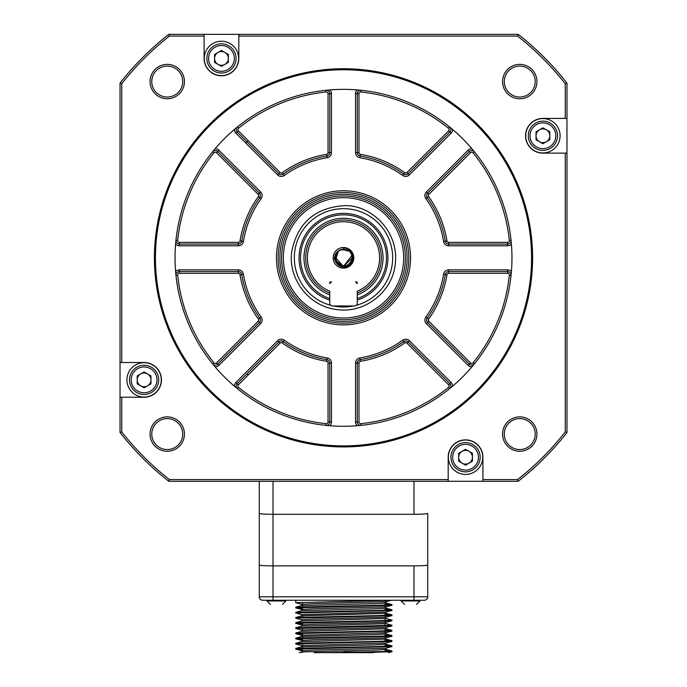 <?xml version="1.0" encoding="UTF-8"?>
<svg xmlns="http://www.w3.org/2000/svg" width="687" height="687" viewBox="0 0 687 687"><rect width="100%" height="100%" fill="white"/><g stroke="black" fill="none" stroke-linecap="round" stroke-linejoin="round"><path stroke-width="1.03" d="M373.573 652.65L314.114 652.65M301.73 605.565L301.73 604.302L313.53 603.675L385.957 601.726L385.957 603.014L374.175 603.641L301.73 605.591M385.957 606.913L385.957 608.167L374.166 608.802L301.833 610.691L295.805 612.306L378.425 610.408L391.976 609.781L385.098 609.335M385.957 612.04L385.957 613.328L301.842 615.844L295.805 617.467L378.408 615.569L391.976 614.942L385.098 614.496M301.73 621.031L301.73 619.777L313.53 619.142L385.957 617.192L385.957 618.48L301.842 621.005L295.805 622.62L378.408 620.73L391.976 620.095L385.845 618.42M385.957 622.379L385.957 623.641L301.842 626.158L295.805 627.781L391.976 625.256L385.854 623.581M301.73 631.344L301.73 630.091L313.538 629.455L385.957 627.514L385.957 628.794L301.833 631.319L295.814 632.933L378.408 631.044L391.976 630.408L385.098 629.962M385.957 632.701L385.957 633.955L374.166 634.582L301.73 636.531M301.73 641.658L301.73 640.404L313.53 639.777L385.957 637.828L385.957 639.108L301.833 641.632L295.805 643.247L378.417 641.357L391.976 640.722L385.098 640.275M385.957 643.015L385.957 644.269L374.157 644.895L301.73 646.845M385.957 648.167L385.957 649.43L374.166 650.057L301.833 651.946L299.214 652.65M325.38 652.65L386.292 651.439L391.976 651.036L385.098 650.598M391.976 645.883L391.882 646.579L295.711 649.103L295.805 648.408L378.417 646.51L391.976 645.883L385.098 645.437M391.976 640.722L391.882 641.418L295.711 643.951L295.805 643.247M391.976 635.569L391.873 636.265L295.711 638.79L295.805 638.094L378.425 636.196L391.976 635.569L385.098 635.123M391.976 630.408L391.882 631.104L295.711 633.637L295.805 632.933M391.976 625.256L391.882 625.951L295.711 628.476L295.805 627.781M391.976 620.095L391.882 620.79L295.711 623.324L295.805 622.62M391.976 614.934L391.882 615.638L295.711 618.163L295.805 617.467M302.589 612.804L299.395 612.684M391.976 609.781L391.882 610.477L295.711 613.01L295.805 612.306M391.976 604.62L391.882 605.324L295.711 607.849L295.805 607.153L378.434 605.256L391.976 604.62L385.098 604.182M391.272 600.258L295.711 602.688L295.814 600.258M532.597 257.823A189.097 189.097 0 0 0 343.5 68.734A189.097 189.097 0 0 0 154.403 257.823A189.097 189.097 0 0 0 343.5 446.919A189.097 189.097 0 0 0 532.597 257.823M155.442 257.823A188.058 188.058 0 0 1 437.533 94.961A188.058 188.058 0 0 1 437.533 420.693A188.058 188.058 0 0 1 155.442 257.823M237.436 126.94L234.447 129.422A5.161 5.161 0 0 0 235.95 133.261L237.17 132.041A3.435 3.435 0 0 1 237.436 126.94L238.518 128.28A166.743 166.743 0 0 1 326.127 91.989L325.956 90.272L329.82 89.911A5.161 5.161 0 0 1 331.469 93.698L331.469 152.643A5.161 5.161 0 0 1 327.141 157.727A101.418 101.418 0 0 0 284.289 175.477A5.161 5.161 0 0 1 277.634 174.936L235.95 133.261M218.938 365.372L260.613 323.689L258.183 321.258L216.499 362.942L218.938 365.372A5.161 5.161 0 0 1 215.1 366.875L212.618 363.887A168.461 168.461 0 0 1 175.949 275.375L175.589 271.502A5.161 5.161 0 0 1 179.367 269.854L179.367 271.58L238.312 271.58A3.435 3.435 0 0 1 241.712 274.457A103.144 103.144 0 0 0 259.763 318.038A3.435 3.435 0 0 1 259.403 322.478L217.719 364.153A3.435 3.435 0 0 1 212.618 363.887A168.461 168.461 0 0 1 175.949 275.375A3.435 3.435 0 0 1 179.367 271.58L179.367 273.297L238.312 273.297L238.312 269.854L179.367 269.854M331.469 421.955L331.469 363.011L328.025 363.011L328.025 421.955L331.469 421.955A5.161 5.161 0 0 1 329.82 425.734L325.956 425.373A168.461 168.461 0 0 1 237.436 388.705L234.447 386.223A5.161 5.161 0 0 1 235.95 382.393L237.17 383.604L278.845 341.928A3.435 3.435 0 0 1 283.284 341.568A103.144 103.144 0 0 0 326.866 359.619A3.435 3.435 0 0 1 329.751 363.011L329.751 421.955A3.435 3.435 0 0 1 325.956 425.373A168.461 168.461 0 0 1 237.436 388.705A3.435 3.435 0 0 1 237.17 383.604L238.38 384.823L280.064 343.139L277.634 340.709L235.95 382.393M451.05 382.393L409.366 340.709L406.936 343.139L448.62 384.823L451.05 382.393A5.161 5.161 0 0 1 452.553 386.223L449.564 388.705A168.461 168.461 0 0 1 361.044 425.373L357.18 425.734A5.161 5.161 0 0 1 355.531 421.955L357.249 421.955L357.249 363.011A3.435 3.435 0 0 1 360.134 359.619A103.144 103.144 0 0 0 403.716 341.568A3.435 3.435 0 0 1 408.155 341.928L449.83 383.604A3.435 3.435 0 0 1 449.564 388.705A168.461 168.461 0 0 1 361.044 425.373A3.435 3.435 0 0 1 357.249 421.955L358.975 421.955L358.975 363.011L355.531 363.011L355.531 421.955M428.636 319.043A104.862 104.862 0 0 0 446.988 274.74A1.718 1.718 0 0 1 448.688 273.297L507.633 273.297L507.633 269.854A5.161 5.161 0 0 1 511.411 271.502L511.051 275.375A168.461 168.461 0 0 1 474.382 363.887L471.9 366.875A5.161 5.161 0 0 1 468.062 365.372L469.281 364.153L427.597 322.478A3.435 3.435 0 0 1 427.237 318.038A103.144 103.144 0 0 0 445.288 274.457A3.435 3.435 0 0 1 448.688 271.58L507.633 271.58A3.435 3.435 0 0 1 511.051 275.375A168.461 168.461 0 0 1 474.382 363.887A3.435 3.435 0 0 1 469.281 364.153L470.501 362.942L428.817 321.258A1.718 1.718 0 0 1 428.636 319.043L425.846 317.033A5.161 5.161 0 0 0 426.387 323.689L468.062 365.372M449.564 126.94A3.435 3.435 0 0 1 449.83 132.041L408.155 173.725A3.435 3.435 0 0 1 403.716 174.086A103.144 103.144 0 0 0 360.134 156.035L360.409 154.335A1.718 1.718 0 0 1 358.975 152.643L358.975 93.698A1.718 1.718 0 0 1 360.873 91.989A166.743 166.743 0 0 1 448.482 128.28L449.564 126.94L452.553 129.422A168.461 168.461 0 0 1 471.9 148.77L474.382 151.758A168.461 168.461 0 0 1 511.051 240.278L511.411 244.143A5.161 5.161 0 0 1 507.633 245.791L507.633 244.074L448.688 244.074A3.435 3.435 0 0 1 445.288 241.189A103.144 103.144 0 0 0 427.237 197.607A3.435 3.435 0 0 1 427.597 193.167L469.281 151.492A3.435 3.435 0 0 1 474.382 151.758A168.461 168.461 0 0 1 511.051 240.278A3.435 3.435 0 0 1 507.633 244.074L507.633 242.356L448.688 242.356A1.718 1.718 0 0 1 446.988 240.914A104.862 104.862 0 0 0 428.636 196.602A1.718 1.718 0 0 1 428.817 194.387L426.387 191.956A5.161 5.161 0 0 0 425.846 198.612L428.636 196.602M355.531 93.698A5.161 5.161 0 0 1 357.18 89.911L361.044 90.272A3.435 3.435 0 0 0 357.249 93.698L355.531 93.698L355.531 152.643A5.161 5.161 0 0 0 359.859 157.727A101.418 101.418 0 0 1 402.711 175.477A5.161 5.161 0 0 0 409.366 174.936L451.05 133.261A5.161 5.161 0 0 0 452.553 129.422M343.5 89.362A168.461 168.461 0 0 0 197.607 342.057A168.461 168.461 0 0 0 489.393 342.057A168.461 168.461 0 0 0 343.5 89.362M179.367 245.791L238.312 245.791L238.312 242.356L179.367 242.356L179.367 244.074A3.435 3.435 0 0 1 175.949 240.278A168.461 168.461 0 0 1 212.618 151.758A3.435 3.435 0 0 1 217.719 151.492L259.403 193.167A3.435 3.435 0 0 1 259.763 197.607A103.144 103.144 0 0 0 241.712 241.189A3.435 3.435 0 0 1 238.312 244.074L179.367 244.074L179.367 245.791A5.161 5.161 0 0 1 175.589 244.143L175.949 240.278A168.461 168.461 0 0 1 212.618 151.758L215.1 148.77A168.461 168.461 0 0 1 234.447 129.422M359.859 157.727L360.134 156.035A3.435 3.435 0 0 1 357.249 152.643L357.249 93.698L358.975 93.698M237.17 132.041L278.845 173.725A3.435 3.435 0 0 0 283.284 174.086A103.144 103.144 0 0 1 326.866 156.035A3.435 3.435 0 0 0 329.751 152.643L328.025 152.643A1.718 1.718 0 0 1 326.591 154.335A104.862 104.862 0 0 0 282.28 172.686A1.718 1.718 0 0 1 280.064 172.506L278.845 173.725L237.17 132.041L238.38 130.831A1.718 1.718 0 0 1 238.518 128.28M331.469 152.643L329.751 152.643L329.751 93.698A3.435 3.435 0 0 0 325.956 90.272M542.91 118.413A17.364 17.364 0 0 0 525.546 135.768A17.364 17.364 0 0 0 542.91 153.132L566.973 153.132L566.973 118.413L542.91 118.413M566.973 153.132L566.973 432.501A283.637 283.637 0 0 1 518.17 481.295L482.909 481.295L482.909 457.233A17.364 17.364 0 0 0 465.554 439.869A17.364 17.364 0 0 0 448.19 457.233L448.19 481.295L168.83 481.295A283.637 283.637 0 0 1 120.027 432.501L120.027 397.241L144.09 397.241A17.364 17.364 0 0 0 161.454 379.877A17.364 17.364 0 0 0 144.09 362.513L120.027 362.513L120.027 83.153A283.637 283.637 0 0 1 168.83 34.35L204.091 34.35L204.091 58.412A17.364 17.364 0 0 0 221.446 75.776A17.364 17.364 0 0 0 238.81 58.412L238.81 34.35L518.17 34.35A283.637 283.637 0 0 1 566.973 83.153L566.973 118.413M151.775 434.072A15.475 15.475 0 0 0 167.25 449.547A15.475 15.475 0 0 0 182.716 434.072A15.475 15.475 0 0 0 167.25 418.606A15.475 15.475 0 0 0 151.775 434.072M151.775 81.573A15.475 15.475 0 0 0 167.25 97.039A15.475 15.475 0 0 0 182.716 81.573A15.475 15.475 0 0 0 167.25 66.098A15.475 15.475 0 0 0 151.775 81.573M535.225 434.072A15.475 15.475 0 0 0 519.75 418.606A15.475 15.475 0 0 0 504.284 434.072A15.475 15.475 0 0 0 519.75 449.547A15.475 15.475 0 0 0 535.225 434.072M504.284 81.573A15.475 15.475 0 0 0 519.75 97.039A15.475 15.475 0 0 0 535.225 81.573A15.475 15.475 0 0 0 519.75 66.098A15.475 15.475 0 0 0 504.284 81.573M204.091 34.35L238.81 34.35M120.027 397.241L120.027 362.513M482.909 481.295L448.19 481.295M238.81 36.068L517.577 36.068L518.17 34.35M168.83 34.35L169.423 36.068L204.091 36.068M565.255 153.132L565.255 431.908L566.973 432.501M566.973 83.153L565.255 83.745L565.255 118.413M120.027 432.501L121.745 431.908L121.745 397.241M121.745 362.513L121.745 83.745L120.027 83.153M518.17 481.295L517.577 479.578L482.909 479.578M448.19 479.578L169.423 479.578L168.83 481.295M121.745 83.745A281.919 281.919 0 0 1 169.423 36.068M517.577 479.578A281.919 281.919 0 0 0 565.255 431.908M565.255 83.745A281.919 281.919 0 0 0 517.577 36.068M121.745 431.908A281.919 281.919 0 0 0 169.423 479.578M502.566 81.573A17.192 17.192 0 0 1 519.75 64.38A17.192 17.192 0 0 1 536.942 81.573A17.192 17.192 0 0 1 519.75 98.765A17.192 17.192 0 0 1 502.566 81.573M502.566 434.072A17.192 17.192 0 0 1 519.75 416.889A17.192 17.192 0 0 1 536.942 434.072A17.192 17.192 0 0 1 519.75 451.265A17.192 17.192 0 0 1 502.566 434.072M150.058 81.573A17.192 17.192 0 0 1 167.25 64.38A17.192 17.192 0 0 1 184.434 81.573A17.192 17.192 0 0 1 167.25 98.765A17.192 17.192 0 0 1 150.058 81.573M150.058 434.072A17.192 17.192 0 0 1 167.25 416.889A17.192 17.192 0 0 1 184.434 434.072A17.192 17.192 0 0 1 167.25 451.265A17.192 17.192 0 0 1 150.058 434.072M276.457 257.823A67.043 67.043 0 0 1 343.5 190.78A67.043 67.043 0 0 1 410.543 257.823A67.043 67.043 0 0 1 343.5 324.865A67.043 67.043 0 0 1 276.457 257.823M278.175 257.823A65.325 65.325 0 0 1 343.5 192.497A65.325 65.325 0 0 1 408.825 257.823A65.325 65.325 0 0 1 343.5 323.148A65.325 65.325 0 0 1 278.175 257.823M355.531 281.893L357.249 282.58L357.249 283.611L355.531 281.893L356.562 281.893A0.687 0.687 0 0 1 357.249 282.58M331.452 281.91L330.438 281.893A0.687 0.687 0 0 0 329.751 282.58L329.751 283.611L331.469 281.893M355.531 305.955L331.469 305.955L329.751 304.238L329.751 291.202A36.102 36.102 0 0 1 314.844 235.864A36.102 36.102 0 0 1 372.156 235.864A36.102 36.102 0 0 1 357.249 291.202L357.249 304.238L355.531 305.955M357.249 293.057A37.819 37.819 0 0 0 357.738 292.86A37.819 37.819 0 0 1 357.249 293.057L357.721 292.739M329.751 292.422L329.159 292.817L329.751 293.057M357.249 298.536A42.972 42.972 0 0 0 378.168 232.429A42.972 42.972 0 0 0 308.832 232.429A42.972 42.972 0 0 0 329.751 298.536M329.751 294.895A39.537 39.537 0 0 1 311.838 234.147A39.537 39.537 0 0 1 375.162 234.147A39.537 39.537 0 0 1 357.249 294.895M343.5 249.226A8.596 8.596 0 0 1 345.793 249.536L343.5 249.106L343.5 247.93C353.041 247.535 356.708 262.005 347.931 265.963C339.515 271.013 329.906 258.51 337.308 251.863A8.596 8.596 0 0 1 343.5 249.226M343.5 247.509A10.314 10.314 0 0 0 334.569 262.984A10.314 10.314 0 0 0 352.431 262.984A10.314 10.314 0 0 0 343.5 247.509M345.793 249.536C355.273 251.605 353.152 266.968 343.5 266.419L335.308 260.407L338.571 250.789M347.459 265.448L343.5 266.419L336.02 262.065L336.123 253.409M351.813 255.65L343.5 266.419L334.938 257.084M352.087 258.08L343.5 266.419L335.617 261.249L337.223 251.949M351.117 253.838A8.596 8.596 0 0 1 351.22 254.035C352.732 258.072 351.847 261.481 348.558 264.263C337.068 273.134 328.979 249.767 343.5 249.63L347.931 250.944M346.634 265.38L342.581 265.963M335.471 259.42L335.668 255.461M339.558 250.652L340.778 250.111M341.843 249.81L345.879 249.991M333.186 257.797L343.5 268.136M343.5 247.93L343.5 249.106M547.822 152.248L546.01 152.677M458.676 461.2L465.554 465.168L472.424 461.2L472.424 453.257L465.554 449.289L458.676 453.257L458.676 461.2M214.576 58.412A6.879 6.879 0 0 1 224.889 52.461A6.879 6.879 0 0 1 224.889 64.372A6.879 6.879 0 0 1 214.576 58.412M480.161 457.233A14.616 14.616 0 0 1 465.554 471.84A14.616 14.616 0 0 1 450.938 457.233A14.616 14.616 0 0 1 465.554 442.617A14.616 14.616 0 0 1 480.161 457.233M208.556 58.412A12.89 12.89 0 0 0 221.446 71.311A12.89 12.89 0 0 0 234.344 58.412A12.89 12.89 0 0 0 221.446 45.522A12.89 12.89 0 0 0 208.556 58.412M228.324 62.388L221.446 66.356L214.576 62.388L214.576 54.445L221.446 50.477L228.324 54.445L228.324 62.388M238.355 55.312L237.925 53.5M546.345 129.817A6.879 6.879 0 0 1 546.345 141.728A6.879 6.879 0 0 1 536.032 135.768A6.879 6.879 0 0 1 546.345 129.817M549.78 139.744L549.78 131.801L542.91 127.834L536.032 131.801L536.032 139.744L542.91 143.712L549.78 139.744M530.012 135.768A12.89 12.89 0 0 0 542.91 148.667A12.89 12.89 0 0 0 555.8 135.768A12.89 12.89 0 0 0 542.91 122.879A12.89 12.89 0 0 0 530.012 135.768M557.518 135.768A14.616 14.616 0 0 0 542.91 121.161A14.616 14.616 0 0 0 528.294 135.768A14.616 14.616 0 0 0 542.91 150.384A14.616 14.616 0 0 0 557.518 135.768M525.718 135.768A17.192 17.192 0 0 1 551.506 120.886A17.192 17.192 0 0 1 551.506 150.659A17.192 17.192 0 0 1 525.718 135.768M448.362 457.233A17.192 17.192 0 0 0 474.15 472.115A17.192 17.192 0 0 0 474.15 442.342A17.192 17.192 0 0 0 448.362 457.233M140.655 385.828A6.879 6.879 0 0 1 140.655 373.917A6.879 6.879 0 0 1 150.968 379.877A6.879 6.879 0 0 1 140.655 385.828M150.968 383.844L150.968 375.901L144.09 371.933L137.22 375.901L137.22 383.844L144.09 387.812L150.968 383.844M131.2 379.877A12.89 12.89 0 0 0 144.09 392.766A12.89 12.89 0 0 0 156.988 379.877A12.89 12.89 0 0 0 144.09 366.978A12.89 12.89 0 0 0 131.2 379.877M158.706 379.877A14.616 14.616 0 0 0 144.09 365.261A14.616 14.616 0 0 0 129.482 379.877A14.616 14.616 0 0 0 144.09 394.484A14.616 14.616 0 0 0 158.706 379.877M126.906 379.877A17.192 17.192 0 0 1 152.686 364.986A17.192 17.192 0 0 1 152.686 394.759A17.192 17.192 0 0 1 126.906 379.877M401.088 600.258L401.088 600.945L404.523 604.38M267.003 600.258L267.003 600.945L270.438 604.38M385.957 606.879L313.521 608.828L301.73 609.463L301.73 610.717M391.882 610.477L385.845 612.1L301.73 614.616L301.73 615.878M385.957 622.353L313.521 624.303L301.722 624.93L301.73 626.192M391.882 631.104L385.845 632.727L301.73 635.243L301.73 636.506M391.882 641.418L385.854 643.041L301.73 645.557L301.73 646.819M391.882 646.579L385.854 648.202L313.53 650.091L301.73 650.718L301.73 651.972M295.711 602.688L301.842 604.362M295.711 607.849L302.589 608.296M295.711 613.01L301.842 614.676M295.711 618.163L301.842 619.837M295.711 623.324L302.589 623.762M295.711 628.476L301.842 630.151M385.098 630.614L388.292 630.735M295.711 633.637L302.589 634.075M295.711 638.79L302.589 639.236M295.711 643.951L301.842 645.617M295.711 649.103L302.589 649.55M391.976 651.688L362.307 652.65M273.022 600.258L424.291 600.258A3.435 3.435 0 0 0 427.735 596.814L427.735 564.963C426.902 565.513 422.316 565.822 413.978 565.873L273.022 565.873C264.684 565.822 260.098 565.513 259.265 564.963L259.265 596.814A3.435 3.435 0 0 0 262.709 600.258L273.022 600.258L273.022 596.814L259.265 596.814L259.265 481.295L259.265 564.963M427.735 564.963L427.735 513.387C426.902 513.945 422.316 514.245 413.978 514.305L273.022 514.305C264.684 514.245 260.098 513.945 259.265 513.387M427.735 513.387L427.735 596.814L273.022 596.814L273.022 481.295M204.262 58.412A17.192 17.192 0 0 1 230.042 43.53A17.192 17.192 0 0 1 230.042 73.303A17.192 17.192 0 0 1 204.262 58.412M353.522 305.955A49.163 49.163 0 0 1 333.478 305.955M330.842 305.329A49.163 49.163 0 0 1 303.216 229.638A49.163 49.163 0 0 1 383.784 229.638A49.163 49.163 0 0 1 356.158 305.329M329.751 300.107A44.466 44.466 0 0 1 338.846 213.605A44.466 44.466 0 0 1 357.249 300.107M462.111 451.273A6.879 6.879 0 0 0 462.111 463.184A6.879 6.879 0 0 0 472.424 457.233A6.879 6.879 0 0 0 462.111 451.273M452.656 457.233A12.89 12.89 0 0 0 465.554 470.123A12.89 12.89 0 0 0 478.444 457.233A12.89 12.89 0 0 0 465.554 444.334A12.89 12.89 0 0 0 452.656 457.233M236.062 58.412A14.616 14.616 0 0 1 221.446 73.028A14.616 14.616 0 0 1 206.839 58.412A14.616 14.616 0 0 1 221.446 43.805A14.616 14.616 0 0 1 236.062 58.412M343.5 321.43A63.608 63.608 0 0 1 288.42 226.023A63.608 63.608 0 0 1 398.58 226.023A63.608 63.608 0 0 1 343.5 321.43M343.5 195.941A61.882 61.882 0 0 1 397.095 288.763A61.882 61.882 0 0 1 289.905 288.763A61.882 61.882 0 0 1 343.5 195.941M343.5 317.987A60.164 60.164 0 0 1 283.336 257.823A60.164 60.164 0 0 1 343.5 197.658A60.164 60.164 0 0 1 403.664 257.823A60.164 60.164 0 0 1 343.5 317.987M357.249 292.422L357.841 292.817A37.819 37.819 0 0 1 357.807 292.834A37.819 37.819 0 0 0 357.841 292.817A37.819 37.819 0 0 0 343.5 220.003A37.819 37.819 0 0 0 329.159 292.817A37.819 37.819 0 0 0 329.313 292.877A37.819 37.819 0 0 1 329.159 292.817M248.29 140.732A150.908 150.908 0 0 0 245.637 142.948A150.908 150.908 0 0 1 248.29 140.732M246.959 373.814A150.908 150.908 0 0 0 248.29 374.913A150.908 150.908 0 0 1 246.959 373.814M448.482 128.28A1.718 1.718 0 0 1 448.62 130.831L451.05 133.261M448.62 130.831L406.936 172.506L409.366 174.936M406.936 172.506A1.718 1.718 0 0 1 404.72 172.686L402.711 175.477M358.975 152.643L355.531 152.643M471.9 148.77A5.161 5.161 0 0 0 468.062 150.273L470.501 152.703A1.718 1.718 0 0 1 473.051 152.84L474.382 151.758M468.062 150.273L426.387 191.956M425.846 198.612A101.418 101.418 0 0 1 443.596 241.463L446.988 240.914M443.596 241.463A5.161 5.161 0 0 0 448.688 245.791L448.688 242.356M448.688 245.791L507.633 245.791M428.817 321.258L426.387 323.689M446.988 274.74L443.596 274.182A101.418 101.418 0 0 1 425.846 317.033M448.688 273.297L448.688 269.854A5.161 5.161 0 0 0 443.596 274.182M507.633 269.854L448.688 269.854M358.975 363.011A1.718 1.718 0 0 1 360.409 361.31L359.859 357.918A5.161 5.161 0 0 0 355.531 363.011M360.409 361.31A104.862 104.862 0 0 0 404.72 342.959L402.711 340.168A101.418 101.418 0 0 1 359.859 357.918M409.366 340.709A5.161 5.161 0 0 0 402.711 340.168M280.064 343.139A1.718 1.718 0 0 1 282.28 342.959L284.289 340.168A5.161 5.161 0 0 0 277.634 340.709M282.28 342.959A104.862 104.862 0 0 0 326.591 361.31L327.141 357.918A101.418 101.418 0 0 1 284.289 340.168M331.469 363.011A5.161 5.161 0 0 0 327.141 357.918M238.312 273.297A1.718 1.718 0 0 1 240.012 274.74L243.404 274.182A5.161 5.161 0 0 0 238.312 269.854M240.012 274.74A104.862 104.862 0 0 0 258.364 319.043L261.154 317.033A101.418 101.418 0 0 1 243.404 274.182M260.613 323.689A5.161 5.161 0 0 0 261.154 317.033M238.312 245.791A5.161 5.161 0 0 0 243.404 241.463L240.012 240.914A1.718 1.718 0 0 1 238.312 242.356M243.404 241.463A101.418 101.418 0 0 1 261.154 198.612L258.364 196.602A104.862 104.862 0 0 0 240.012 240.914M261.154 198.612A5.161 5.161 0 0 0 260.613 191.956L258.183 194.387A1.718 1.718 0 0 1 258.364 196.602M260.613 191.956L218.938 150.273L216.499 152.703L258.183 194.387M218.938 150.273A5.161 5.161 0 0 0 215.1 148.77M284.289 175.477L282.28 172.686M327.141 157.727L326.591 154.335M280.064 172.506L238.38 130.831M331.469 93.698L328.025 93.698L328.025 152.643M326.127 91.989A1.718 1.718 0 0 1 328.025 93.698M404.72 172.686A104.862 104.862 0 0 0 360.409 154.335M360.873 91.989L361.044 90.272M428.817 194.387L470.501 152.703M473.051 152.84A166.743 166.743 0 0 1 509.342 240.45L511.051 240.278M509.342 240.45A1.718 1.718 0 0 1 507.633 242.356M474.382 363.887L473.051 362.805A1.718 1.718 0 0 1 470.501 362.942M511.051 275.375L509.342 275.195A166.743 166.743 0 0 1 473.051 362.805M507.633 273.297A1.718 1.718 0 0 1 509.342 275.195M448.62 384.823A1.718 1.718 0 0 1 448.482 387.374L449.564 388.705M448.482 387.374A166.743 166.743 0 0 1 360.873 423.664L361.044 425.373M404.72 342.959A1.718 1.718 0 0 1 406.936 343.139M360.873 423.664A1.718 1.718 0 0 1 358.975 421.955M328.025 421.955A1.718 1.718 0 0 1 326.127 423.664L325.956 425.373M326.127 423.664A166.743 166.743 0 0 1 238.518 387.374L237.436 388.705M326.591 361.31A1.718 1.718 0 0 1 328.025 363.011M238.518 387.374A1.718 1.718 0 0 1 238.38 384.823M216.499 362.942A1.718 1.718 0 0 1 213.949 362.805L212.618 363.887M213.949 362.805A166.743 166.743 0 0 1 177.658 275.195L175.949 275.375M258.364 319.043A1.718 1.718 0 0 1 258.183 321.258M177.658 275.195A1.718 1.718 0 0 1 179.367 273.297M179.367 242.356A1.718 1.718 0 0 1 177.658 240.45L175.949 240.278M177.658 240.45A166.743 166.743 0 0 1 213.949 152.84L212.618 151.758M213.949 152.84A1.718 1.718 0 0 1 216.499 152.703M329.751 282.58L330.782 282.58M416.562 604.38L419.997 600.945L401.088 600.945M282.477 604.38L285.912 600.945L267.003 600.945M364.522 651.963L343.844 651.963M413.978 600.258L413.978 565.873M413.978 514.305L413.978 481.295M277.634 174.936L278.845 173.725M385.854 602.954L391.882 604.569M301.842 605.53L295.805 607.153M385.854 608.107L391.882 609.73M385.845 613.268L391.882 614.882M385.845 628.734L391.882 630.357M385.845 633.895L391.882 635.518M301.842 636.471L295.805 638.094M385.845 639.047L391.882 640.67M385.845 644.208L391.882 645.832M301.842 646.785L295.805 648.408M385.845 649.37L391.882 650.984M302.589 602.25L302.589 604.139M302.589 605.427L302.589 606.758M302.589 607.402L302.589 609.292M302.589 615.741L302.589 617.072M302.589 622.877L302.589 624.766M302.589 628.03L302.589 629.919M302.589 633.191L302.589 635.08M302.589 636.368L302.589 637.699M302.589 638.343L302.589 640.241M302.589 643.504L302.589 645.394M302.589 646.682L302.589 648.013M302.589 648.665L302.589 650.555M385.098 600.558L385.098 601.889M385.098 603.177L385.098 605.067M385.098 605.711L385.098 607.05M385.098 608.338L385.098 610.228M385.098 613.491L385.098 615.38M385.098 616.024L385.098 617.364M385.098 618.652L385.098 620.541M385.098 621.185L385.098 622.516M385.098 623.805L385.098 625.694M385.098 628.966L385.098 630.855M385.098 631.499L385.098 632.83M385.098 634.118L385.098 636.007M385.098 636.66L385.098 637.991M385.098 639.279L385.098 641.169M385.098 644.432L385.098 646.321M385.098 649.593L385.098 651.482M419.997 600.945L419.997 600.258M285.912 600.945L285.912 600.258M302.589 651.963L301.902 652.65M388.473 652.65L391.882 651.74M301.842 650.778L295.805 649.155M385.845 637.888L391.882 636.265M301.842 640.464L295.805 638.841M301.842 635.303L295.805 633.689M385.845 627.566L391.882 625.951M385.845 622.413L391.873 620.79M301.842 624.99L295.814 623.375M385.845 617.252L391.882 615.638M385.845 606.939L391.882 605.324M301.842 609.524L295.805 607.901M385.845 601.786L391.882 600.163M391.976 651.68L391.976 651.036M343.5 205.696C369.915 203.987 399.233 230.463 395.283 263.842C392.809 291.58 364.995 313.564 337.48 309.605C309.743 307.132 287.759 279.317 291.717 251.803C297.359 223.369 314.62 208.006 343.5 205.696"/></g></svg>
